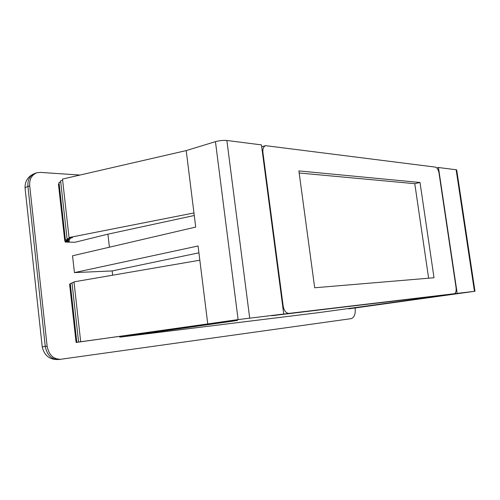 <?xml version="1.0" encoding="UTF-8"?>
<svg xmlns="http://www.w3.org/2000/svg" width="500" height="500" viewBox="0 0 500 500"><rect width="100%" height="100%" fill="white"/><g stroke="black" fill="none" stroke-linecap="round" stroke-linejoin="round"><path stroke-width="0.75" d="M76.419 342.337L223.106 322.069L237.587 320.369L232.456 321.194L119.819 337.163L318.463 312.663L433.913 296.744L348.681 308.863L474.975 291.262L456.719 170.1M194.275 215.5L107.456 234.269L75.106 242.244L65.244 242.075L69.463 241.163L64.794 241.075L69.588 240.031L65.4 239.95L70.244 238.888L67.075 238.825L72.506 237.631L69.044 237.55L193.956 212.944L195.719 227.075L72.544 255.794L74.431 272.6L198.069 245.981L207.756 323.913L76.425 342.419M65.131 241.081L65.244 242.075M70.319 284.113L69.606 284.244L76.081 342.375M59.15 183.888L58.444 184.075L64.794 241.075M72.031 283.194L70.256 283.519L76.794 342.194M60.725 181.962L58.987 182.425L65.4 239.95M74.05 282.356L71.981 282.738L78.581 341.881M62.638 180.306L60.6 180.844L67.075 238.825M199.838 260.206L73.994 281.856L80.669 341.519M436.794 167.9L438.45 167.506L456.144 169.769L474.45 291.319L271.531 315.744L283.731 314.012L261.444 144.894L226.869 140.481C223.244 140.188 219.438 140.575 215.45 141.644L186.206 150.594L62.5 179.069L69.044 237.55M186.206 150.594L193.956 212.944M74.431 272.6L112.156 270.944L198.919 252.825M215.45 141.644L238.106 319.587L207.756 323.913M238.106 319.587L283.731 314.012M474.45 291.319L474.975 291.262M456.144 169.769L456.7 169.944M438.45 167.506L457.188 293.375M355.144 308.006L355.163 308.137C355.644 314.05 354.306 317.55 351.156 318.65L60.6 359.288C53.362 359.263 48.869 354.875 47.119 346.131L45.263 346.4C47.013 355.125 51.5 359.5 58.738 359.525L60.481 359.3M25.062 188.081C24.838 181.075 28.087 176.188 34.812 173.425L36.6 172.838C31.531 175.138 29.238 179.494 29.719 185.906L47.119 346.131M36.6 172.838L40.206 172.387L79.956 175.05M371.488 305.306L371.531 305.619M112.156 270.944L112.65 275.206M119.738 336.456L119.819 337.163M107.906 234.169L109.412 247.194M299.175 173L414.781 183.681L428.612 278.206M434.012 277.756L314.681 287.769L298.894 170.919L420.025 182.488L434.012 277.756M414.781 183.681L420.025 182.488M443.862 295.163L454.306 293.712C455.831 293.119 456.419 291.087 456.062 287.613L439.025 173.131C438.344 169.706 437.163 167.706 435.469 167.125L265.581 145.656C263.45 146.637 262.562 148.925 262.925 152.519L262.462 152.65M443.819 295.169L276.006 315.106M282.706 306.225L283.181 306.15C284.113 310.812 286.031 313.231 288.938 313.394L276.775 315.119M454.281 293.719L288.938 313.394M283.181 306.15L262.925 152.519M226.869 140.481L249.681 318.062M34.812 173.425C29.744 175.731 27.45 180.081 27.931 186.475L45.263 346.4L42.225 346.894C44.381 355.763 49.887 359.975 58.738 359.525L60.6 359.288M29.719 185.906L27.931 186.475C25.762 187.156 24.825 187.85 25.113 188.544L42.225 346.869M261.694 146.781L265.581 145.656M443.837 295.169L454.306 293.712"/></g></svg>
